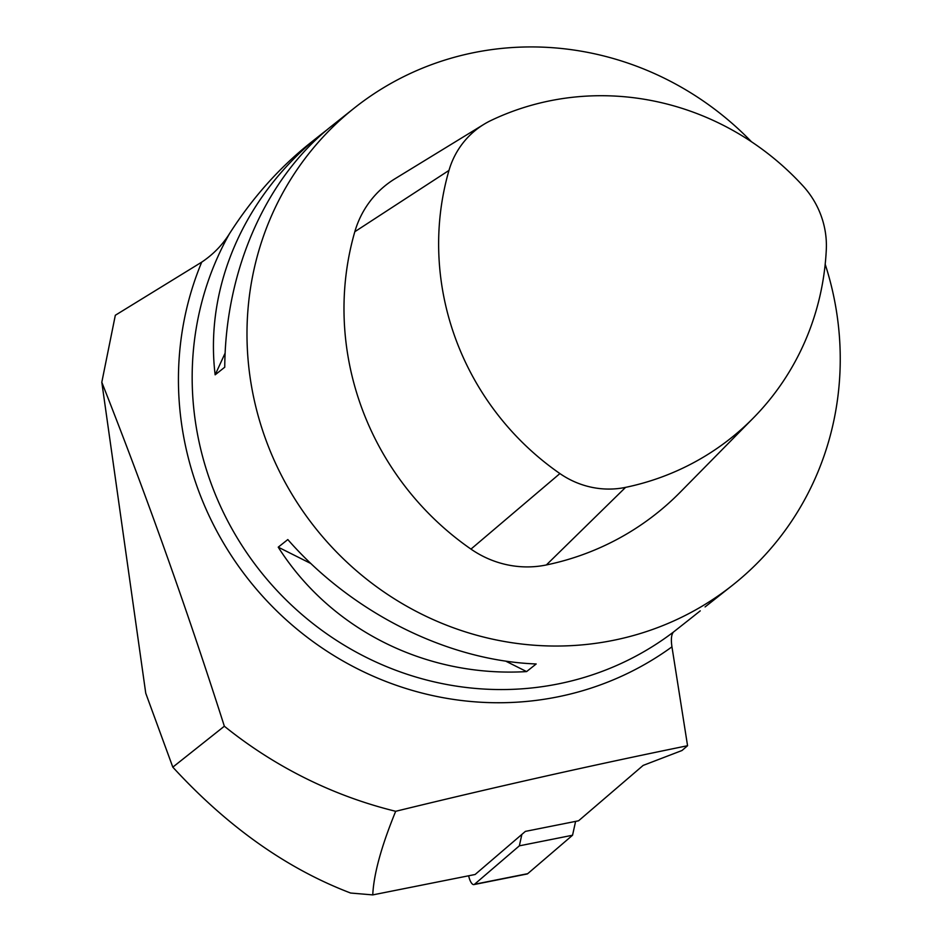 <?xml version="1.0" encoding="UTF-8"?>
<svg xmlns="http://www.w3.org/2000/svg" width="942" height="942" viewBox="0 0 942 942"><rect width="100%" height="100%" fill="white"/><g stroke="black" fill="none" stroke-linecap="round" stroke-linejoin="round"><path stroke-width="1.41" d="M172.81 767.153C227.575 826.77 286.839 868.724 350.612 893.028L372.749 894.9C373.762 873.999 381.416 846.128 395.687 811.298A432.319 414.08 51.6 0 1 224.349 726.223L172.81 767.153L145.751 693.23L101.807 382.252L115.324 315.264L201.718 262.135C213.116 254.528 222.371 245.05 229.483 233.687C252.256 198.032 279.103 167.876 310.024 143.208L321.634 133.988C244.979 194.358 204.355 286.238 215.153 374.822L224.749 367.215C225.35 269.565 266.315 177.402 332.149 125.639L354.298 108.059A304.454 291.608 -128.4 0 1 439.443 61.842A304.454 291.608 -128.4 0 1 751.457 141.747M224.349 726.223C187.034 609.333 146.187 494.68 101.807 382.252M691.357 617.928L673.459 632.047C671.352 634.484 670.845 639.418 671.952 646.836L687.566 745.723L681.984 750.515L643.151 765.41L578.588 820.788L525.389 831.386L475.121 874.494L372.749 894.9M687.566 745.723C592.188 765.187 494.903 787.053 395.687 811.298M825.192 264.266A304.454 291.608 -128.4 0 1 732.923 584.911A304.454 291.608 -128.4 0 1 728.272 588.526A304.454 291.608 -128.4 0 1 313.333 525.4A304.454 291.608 -128.4 0 1 354.298 108.059M732.923 584.911L705.075 606.931M526.59 671.587L536.186 663.969C447.391 660.648 351.955 612.83 287.816 539.566L278.231 547.172C330.63 629.762 426.067 677.569 526.59 671.587L505.63 661.096M327.333 129.56L321.634 133.988M625.582 487.367A86.122 82.496 -128.4 0 1 559.913 473.567A271.72 260.263 -128.4 0 1 448.981 170.42A86.122 82.496 -128.4 0 1 483.941 124.309A86.122 82.496 -128.4 0 1 491.277 120.341A271.72 260.263 -128.4 0 1 802.925 185.833A86.122 82.496 -128.4 0 1 826.299 249.712A271.72 260.263 -128.4 0 1 753.412 417.918A271.72 260.263 -128.4 0 1 625.582 487.367L546.36 564.953A98.886 94.718 -128.4 0 1 470.965 549.104A284.484 272.485 -128.4 0 1 354.816 231.72A98.886 94.718 -128.4 0 1 394.957 178.78L483.941 124.309M753.412 417.918L680.183 492.242A284.484 272.485 -128.4 0 1 546.36 564.953M225.15 353.062L215.153 374.822M278.231 547.172L310.919 563.552M521.868 834.4L519.348 845.834L474.521 884.279A9.667 3.403 78.7 0 1 473.908 884.585A9.667 3.403 78.7 0 1 468.669 875.777M526.425 873.929L527.72 873.67L572.548 835.236L575.609 821.377L572.548 835.236L527.72 873.67L474.521 884.279M473.908 884.585L527.108 873.988A9.667 3.403 -101.3 0 0 527.72 873.67M572.548 835.236L519.348 845.834M201.718 262.135A315.276 301.982 51.6 0 0 298.379 630.304A315.276 301.982 51.6 0 0 671.952 646.836M229.483 233.687A304.454 291.608 51.6 0 0 297.024 610.216A304.454 291.608 51.6 0 0 673.459 632.047M559.913 473.567L470.965 549.104M448.981 170.42L354.816 231.72M690.804 618.364L700.259 610.852"/></g></svg>
